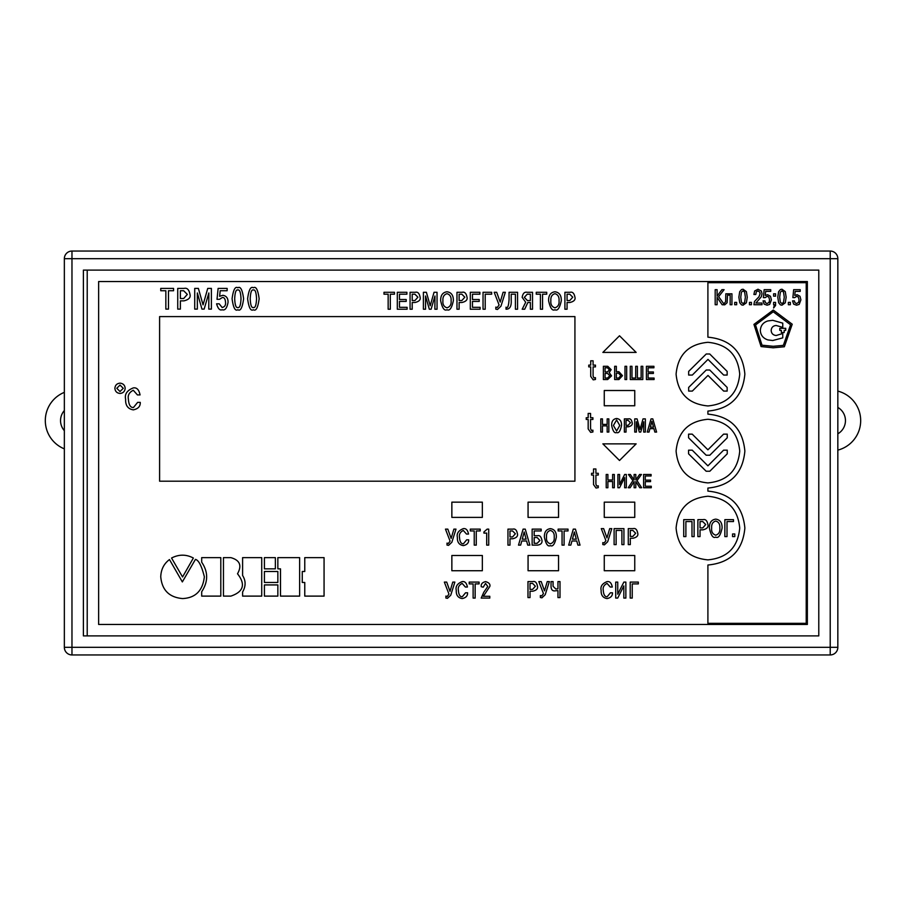 <?xml version="1.0" encoding="UTF-8"?>
<svg xmlns="http://www.w3.org/2000/svg" width="906" height="906" viewBox="0 0 906 906"><rect width="100%" height="100%" fill="white"/><g stroke="black" fill="none" stroke-linecap="round" stroke-linejoin="round"><path stroke-width="1.36" d="M818.786 635.899L818.786 270.101L87.214 270.101L87.214 635.899L818.786 635.899L818.786 270.101L83.397 270.101L83.397 635.899L818.786 635.899M64.349 647.326L64.349 258.674A7.622 7.622 0 0 1 71.97 251.053L830.213 251.053A7.622 7.622 0 0 1 837.835 258.674L837.835 647.326A7.622 7.622 0 0 1 830.213 654.947L71.97 654.947A7.622 7.622 0 0 1 64.349 647.326L830.213 647.326L830.213 258.674L71.97 258.674L71.97 654.947A7.622 7.622 0 0 1 64.349 647.326M64.349 392.355A30.487 30.487 0 0 0 64.349 448.866M64.349 410.531A15.243 15.243 0 0 0 64.349 430.69A15.243 15.243 0 0 1 64.349 410.531M837.835 450.123A30.487 30.487 0 0 0 837.835 391.098M837.835 433.815A15.243 15.243 0 0 0 837.835 407.417A15.243 15.243 0 0 1 837.835 433.815M187.316 294.416L183.68 290.747L180.373 290.747L180.373 298.516L183.68 298.516L187.316 294.416M237.848 307.508C239.66 308.131 240.713 305.209 241.007 298.754C240.713 292.31 239.66 289.388 237.848 289.999C236.036 289.388 234.982 292.31 234.688 298.754C234.982 305.209 236.036 308.131 237.848 307.508M253.374 307.508C255.186 308.131 256.239 305.209 256.545 298.754C256.239 292.31 255.186 289.388 253.374 289.999C251.574 289.388 250.509 292.31 250.215 298.754C250.509 305.209 251.574 308.131 253.374 307.508M417.904 297.202L414.925 294.201L412.219 294.201L412.219 300.554L414.925 300.554L417.904 297.202M442.921 300.758C442.547 304.45 443.917 306.806 447.009 307.814C450.101 306.806 451.46 304.45 451.097 300.758C451.392 296.919 450.022 294.563 447.009 293.691C443.985 294.563 442.626 296.919 442.921 300.758M464.812 297.202L461.834 294.201L459.127 294.201L459.127 300.554L461.834 300.554L464.812 297.202M524.348 297.361L527.439 300.588L530.372 300.588L530.372 294.201L527.201 294.201L524.348 297.361M550.859 300.758C550.486 304.45 551.856 306.806 554.948 307.814C558.039 306.806 559.398 304.45 559.036 300.758C559.33 296.919 557.96 294.563 554.948 293.691C551.924 294.563 550.565 296.919 550.859 300.758M572.751 297.202L569.772 294.201L567.065 294.201L567.065 300.554L569.772 300.554L572.751 297.202M753.939 324.393L761.074 346.568L773.226 347.802L784.358 346.76L792.229 324.223L773.271 310.045L753.939 324.393M807.359 624.461L807.359 281.54L98.641 281.54L98.641 624.461L807.359 624.461M302.264 571.493L302.264 582.467L304.767 582.467L304.767 596.114L324.065 596.114L324.065 557.643L304.767 557.643L304.767 571.493L302.264 571.493M277.848 557.643L277.848 568.843L280.498 568.843L280.498 596.114L299.626 596.114L299.626 557.643L277.848 557.643M264.416 584.925L264.416 596.114L277.848 596.114L277.848 584.925L264.416 584.925M264.416 571.493L264.416 582.467L277.848 582.467L277.848 571.493L264.416 571.493M264.416 557.643L264.416 568.843L275.356 568.843L275.356 557.643L264.416 557.643M536.239 294.201L540.406 294.201L540.406 309.218L542.558 309.218L542.558 294.201L546.726 294.201L546.726 292.287L536.239 292.287L536.239 294.201M485.208 309.218L485.208 294.201L491.664 294.201L491.664 292.287L483.045 292.287L483.045 309.218L485.208 309.218M479.206 299.524L472.456 299.524L472.456 294.201L479.886 294.201L479.886 292.287L470.305 292.287L470.305 309.218L480.101 309.218L480.101 307.315L472.456 307.315L472.456 301.426L479.206 301.426L479.206 299.524M425.548 296.013L429.319 309.218L431.109 309.218L434.959 296.013L434.891 309.218L437.043 309.218L437.043 292.287L434.042 292.287L430.214 305.764L426.398 292.287L423.396 292.287L423.396 309.218L425.548 309.218L425.548 296.013M406.216 299.524L399.467 299.524L399.467 294.201L406.896 294.201L406.896 292.287L397.315 292.287L397.315 309.218L407.111 309.218L407.111 307.315L399.467 307.315L399.467 301.426L406.216 301.426L406.216 299.524M383.985 294.201L388.153 294.201L388.153 309.218L390.305 309.218L390.305 294.201L394.461 294.201L394.461 292.287L383.985 292.287L383.985 294.201M197.349 292.966L201.959 309.105L204.156 309.105L208.856 292.966L208.765 309.105L211.392 309.105L211.392 288.402L207.734 288.402L203.057 304.88L198.38 288.402L194.722 288.402L194.722 309.105L197.349 309.105L197.349 292.966M160.747 290.747L165.843 290.747L165.843 309.105L168.471 309.105L168.471 290.747L173.556 290.747L173.556 288.402L160.747 288.402L160.747 290.747M242.604 575.48C245.911 580.78 245.911 586.273 242.604 591.958L242.604 596.114L261.732 596.114L261.732 557.643L242.604 557.643L242.604 575.48M237.508 573.77C242.106 565.559 239.897 560.18 230.86 557.643L223.454 557.643L223.454 596.114L230.86 596.114C243.578 591.788 245.786 584.336 237.508 573.77M201.687 562.207C208.289 571.867 208.289 581.72 201.687 591.754L201.687 596.114L220.804 596.114L220.804 557.643L201.687 557.643L201.687 562.207M182.559 598.572C195.492 597.949 202.763 590.689 204.36 576.794C201.664 565.956 198.686 560.157 195.436 559.376L182.344 581.924L169.479 559.557C163.929 563.691 161.019 569.432 160.747 576.794C161.959 590.123 169.229 597.382 182.559 598.572M193.363 558.028C186.194 554.234 178.924 554.234 171.551 558.028L182.559 576.975L193.363 558.028M569.965 302.468C573.985 301.505 575.638 299.739 574.925 297.145C574.178 293.295 572.569 291.664 570.112 292.287L564.914 292.287L564.914 309.218L567.065 309.218L567.065 302.468L569.965 302.468M554.948 291.777C550.588 292.378 548.47 295.367 548.606 300.758C550.214 308.153 552.32 311.143 554.948 309.739C557.564 311.143 559.682 308.153 561.29 300.758C561.426 295.367 559.308 292.378 554.948 291.777M527.054 292.287C524.449 291.755 522.819 293.442 522.162 297.338L525.695 302.253L522.196 309.218L524.71 309.218L527.847 302.491L530.372 302.491L530.372 309.218L532.524 309.218L532.524 292.287L527.054 292.287M506.024 309.195C509.863 309.286 511.584 306.239 511.211 300.056L511.211 294.201L515.412 294.201L515.412 309.218L517.575 309.218L517.575 292.287L509.059 292.287L509.059 299.569C508.617 306.149 507.609 308.686 506.024 307.168L506.024 309.195M499.093 305.016L497.247 307.508L495.82 307.089L495.82 309.15L497.496 309.467L500.95 306.194L505.333 292.287L503.102 292.287L500.203 302.106L496.692 292.287L494.2 292.287L499.093 305.016M462.026 302.468C466.046 301.505 467.7 299.739 466.986 297.145C466.239 293.295 464.642 291.664 462.173 292.287L456.975 292.287L456.975 309.218L459.127 309.218L459.127 302.468L462.026 302.468M447.009 291.777C442.649 292.378 440.531 295.367 440.667 300.758C442.275 308.153 444.382 311.143 447.009 309.739C449.625 311.143 451.743 308.153 453.351 300.758C453.487 295.367 451.369 292.378 447.009 291.777M415.118 302.468C419.138 301.505 420.792 299.739 420.078 297.145C419.342 293.295 417.734 291.664 415.265 292.287L410.067 292.287L410.067 309.218L412.219 309.218L412.219 302.468L415.118 302.468M247.61 298.754C248.822 307.757 250.747 311.415 253.374 309.739C256.013 311.415 257.927 307.757 259.15 298.754C257.927 289.761 256.013 286.103 253.374 287.791C250.747 286.103 248.822 289.761 247.61 298.754M232.083 298.754C233.295 307.757 235.209 311.415 237.848 309.739C240.475 311.415 242.4 307.757 243.612 298.754C242.4 289.761 240.475 286.103 237.848 287.791C235.209 286.103 233.295 289.761 232.083 298.754M216.579 303.816C218.018 308.72 219.875 310.69 222.14 309.739C224.937 310.724 226.908 308.267 228.052 302.366C228.153 298.233 226.421 295.877 222.842 295.299L219.626 296.307L220.181 290.747L227.134 290.747L227.134 288.402L218.12 288.402L217.021 299.32L219.501 299.32L222.344 297.519C224.235 297.327 225.3 298.946 225.537 302.4C225.843 305.209 224.711 306.919 222.14 307.508L219.184 303.816L216.579 303.816M183.918 300.86C188.822 299.682 190.838 297.508 189.977 294.348C189.071 289.637 187.112 287.655 184.099 288.402L177.735 288.402L177.735 309.105L180.373 309.105L180.373 300.86L183.918 300.86M120.022 383.159C116.897 383.465 115.187 385.175 114.881 388.3C115.175 391.426 116.897 393.136 120.022 393.442C123.148 393.147 124.858 391.426 125.164 388.3C124.858 385.175 123.148 383.465 120.022 383.159M653.385 371.958L648.096 371.958L648.096 367.791L653.917 367.791L653.917 366.296L646.408 366.296L646.408 379.557L654.087 379.557L654.087 378.062L648.096 378.062L648.096 373.465L653.385 373.465L653.385 371.958M635.706 378.062L631.969 378.062L631.969 366.296L630.282 366.296L630.282 379.557L642.796 379.557L642.796 366.296L641.131 366.296L641.131 378.062L637.382 378.062L637.382 366.296L635.706 366.296L635.706 378.062M626.68 366.296L624.993 366.296L624.993 379.557L626.68 379.557L626.68 366.296M649.013 432.071L649.953 428.663L653.905 428.663L654.845 432.071L656.601 432.071L652.807 418.889L651.04 418.889L647.258 432.071L649.013 432.071M636.408 421.788L639.342 432.071L640.746 432.071L643.736 421.788L643.679 432.071L645.355 432.071L645.355 418.889L643.022 418.889L640.044 429.387L637.065 418.889L634.732 418.889L634.732 432.071L636.408 432.071L636.408 421.788M602.456 432.071L602.456 425.877L607.167 425.877L607.167 432.071L608.843 432.071L608.843 418.889L607.167 418.889L607.167 424.393L602.456 424.393L602.456 418.889L600.78 418.889L600.78 432.071L602.456 432.071M650.565 480.135L645.276 480.135L645.276 475.967L651.097 475.967L651.097 474.472L643.588 474.472L643.588 487.734L651.267 487.734L651.267 486.239L645.276 486.239L645.276 481.63L650.565 481.63L650.565 480.135M634.109 481.596L634.109 487.734L635.797 487.734L635.797 481.596L639.783 487.734L641.675 487.734L637.031 480.633L641.482 474.472L639.591 474.472L635.797 479.886L635.797 474.472L634.109 474.472L634.109 479.886L630.327 474.472L628.424 474.472L632.886 480.633L628.232 487.734L630.134 487.734L634.109 481.596M624.664 474.472L619.602 484.517L619.602 474.472L617.915 474.472L617.915 487.734L619.568 487.734L624.642 477.621L624.642 487.734L626.329 487.734L626.329 474.472L624.664 474.472M607.892 487.734L607.892 481.505L612.626 481.505L612.626 487.734L614.313 487.734L614.313 474.472L612.626 474.472L612.626 479.999L607.892 479.999L607.892 474.472L606.205 474.472L606.205 487.734L607.892 487.734M616.137 544.619L616.137 530.429L621.901 530.429L621.901 544.619L623.928 544.619L623.928 528.617L614.109 528.617L614.109 544.619L616.137 544.619M632.229 598.085L632.229 583.894L638.334 583.894L638.334 582.094L630.202 582.094L630.202 598.085L632.229 598.085M623.849 582.094L617.745 594.2L617.745 582.094L615.718 582.094L615.718 598.085L617.699 598.085L623.826 585.888L623.826 598.085L625.865 598.085L625.865 582.094L623.849 582.094M570.814 545.129L571.958 540.995L576.748 540.995L577.892 545.129L580.021 545.129L575.423 529.127L573.283 529.127L568.685 545.129L570.814 545.129M558.13 530.939L562.06 530.939L562.06 545.129L564.098 545.129L564.098 530.939L568.028 530.939L568.028 529.127L558.13 529.127L558.13 530.939M520.644 545.129L521.777 540.995L526.579 540.995L527.722 545.129L529.851 545.129L525.254 529.127L523.102 529.127L518.504 545.129L520.644 545.129M469.183 583.894L473.125 583.894L473.125 598.085L475.152 598.085L475.152 583.894L479.081 583.894L479.081 582.094L469.183 582.094L469.183 583.894M470.305 530.939L474.234 530.939L474.234 545.129L476.273 545.129L476.273 530.939L480.203 530.939L480.203 529.127L470.305 529.127L470.305 530.939M627.824 344.087L619.511 335.775L602.875 352.411L636.148 352.411L627.824 344.087M611.188 452.173L619.511 460.486L636.148 443.861L602.875 443.861L611.188 452.173M451.856 555.491L451.856 570.735L482.343 570.735L482.343 555.491L451.856 555.491M528.062 555.491L528.062 570.735L558.549 570.735L558.549 555.491L528.062 555.491M604.268 555.491L604.268 570.735L634.755 570.735L634.755 555.491L604.268 555.491M451.856 502.151L451.856 517.394L482.343 517.394L482.343 502.151L451.856 502.151M528.062 502.151L528.062 517.394L558.549 517.394L558.549 502.151L528.062 502.151M604.268 502.151L604.268 517.394L634.755 517.394L634.755 502.151L604.268 502.151M604.268 390.509L604.268 405.752L634.755 405.752L634.755 390.509L604.268 390.509M159.603 316.59L159.603 481.199L574.925 481.199L574.925 316.59L159.603 316.59M618.9 379.557L622.49 375.673L618.9 371.698L616.34 371.698L616.34 366.296L614.664 366.296L614.664 379.557L618.9 379.557M607.632 379.557L611.573 375.865L609.183 372.593L611.154 369.671L607.779 366.296L603.385 366.296L603.385 379.557L607.632 379.557M590.712 376.409L593.203 379.852L595.457 379.478L595.457 377.655L593.974 377.972L593.09 376.058L593.09 366.885L595.457 366.885L595.457 365.118L593.09 365.118L593.09 360.803L590.712 360.803L590.712 365.118L588.741 365.118L588.741 366.885L590.712 366.885L590.712 376.409M628.288 426.817C631.414 426.069 632.705 424.688 632.15 422.672C631.573 419.671 630.327 418.413 628.402 418.889L624.359 418.889L624.359 432.071L626.035 432.071L626.035 426.817L628.288 426.817M616.601 418.493C613.203 418.957 611.561 421.29 611.663 425.48C612.909 431.245 614.562 433.578 616.601 432.479C618.639 433.578 620.282 431.245 621.539 425.48C621.641 421.29 619.998 418.957 616.601 418.493M588.175 428.934L590.667 432.366L592.898 431.992L592.898 430.18L591.425 430.497L590.553 428.595L590.553 419.467L592.898 419.467L592.898 417.723L590.553 417.723L590.553 413.43L588.175 413.43L588.175 417.723L586.227 417.723L586.227 419.467L588.175 419.467L588.175 428.934M593.521 484.574L596.023 488.028L598.277 487.643L598.277 485.831L596.794 486.137L595.91 484.234L595.91 475.05L598.277 475.05L598.277 473.294L595.91 473.294L595.91 468.968L593.521 468.968L593.521 473.294L591.561 473.294L591.561 475.05L593.521 475.05L593.521 484.574M676.091 374.133C677.937 393.498 688.537 404.099 707.903 405.945C727.28 404.099 737.88 393.498 739.726 374.133C737.88 354.756 727.28 344.155 707.903 342.309C688.537 344.155 677.937 354.756 676.091 374.133M137.633 402.377L133.431 407.53C130.441 407.666 128.765 404.869 128.38 399.127C127.621 395.265 129.252 392.309 133.284 390.26L137.429 394.925L140.056 394.925C139.014 389.682 136.761 387.338 133.284 387.915C127.021 390.407 124.473 394.178 125.628 399.24C125.345 405.446 127.916 408.991 133.341 409.863C138.165 408.833 140.475 406.341 140.26 402.377L137.633 402.377M633.045 538.243C636.839 537.337 638.402 535.661 637.733 533.215C637.031 529.568 635.514 528.039 633.181 528.617L628.277 528.617L628.277 544.619L630.304 544.619L630.304 538.243L633.045 538.243M605.91 540.644L604.166 543L602.818 542.603L602.818 544.551L604.393 544.846L607.666 541.765L611.799 528.617L609.704 528.617L606.952 537.904L603.645 528.617L601.29 528.617L605.91 540.644M610.418 592.784L607.167 596.76C604.868 596.873 603.566 594.71 603.26 590.27C602.683 587.292 603.94 585.004 607.054 583.419L610.259 587.031L612.286 587.031C611.482 582.977 609.738 581.165 607.054 581.618C602.218 583.532 600.248 586.454 601.142 590.361C600.927 595.163 602.909 597.892 607.099 598.572C610.825 597.779 612.615 595.842 612.445 592.784L610.418 592.784M551.041 586.612C551.244 589.931 552.728 591.324 555.491 590.791L557.96 590.61L557.96 597.575L559.999 597.575L559.999 581.584L557.96 581.584L557.96 588.855L555.786 588.991L553.068 586.273L553.068 581.584L551.041 581.584L551.041 586.612M543.453 593.6L541.72 595.955L540.361 595.57L540.361 597.507L541.947 597.813L545.208 594.721L549.353 581.584L547.247 581.584L544.506 590.859L541.188 581.584L538.832 581.584L543.453 593.6M532.762 591.21C536.545 590.293 538.107 588.617 537.439 586.182C536.737 582.535 535.22 581.006 532.898 581.584L527.983 581.584L527.983 597.575L530.021 597.575L530.021 591.21L532.762 591.21M550.361 528.651C546.239 529.217 544.246 532.037 544.381 537.133C545.888 544.121 547.892 546.941 550.361 545.605C552.841 546.941 554.834 544.121 556.352 537.133C556.477 532.037 554.483 529.217 550.361 528.651M537.496 545.129C540.825 544.631 542.309 543.079 541.981 540.486C541.176 536.646 539.67 535.072 537.473 535.729L534.189 535.729L534.189 530.939L541.176 530.939L541.176 529.127L532.15 529.127L532.15 545.129L537.496 545.129M512.739 538.753C516.522 537.836 518.085 536.159 517.417 533.725C516.714 530.078 515.197 528.549 512.875 529.127L507.96 529.127L507.96 545.129L509.987 545.129L509.987 538.753L512.739 538.753M483.374 596.284L489.84 586.454C490.418 584.223 489.002 582.615 485.593 581.618C482.298 582.377 480.848 584.076 481.233 586.714L483.215 587.19L485.525 583.419L487.79 586.476L483.815 592.196L481.188 598.085L489.795 598.085L489.795 596.284L483.374 596.284M465.537 592.784L462.286 596.76C459.988 596.873 458.674 594.71 458.379 590.27C457.79 587.292 459.059 585.004 462.173 583.419L465.378 587.031L467.405 587.031C466.601 582.977 464.857 581.165 462.173 581.618C457.337 583.532 455.367 586.454 456.262 590.361C456.035 595.163 458.028 597.892 462.219 598.572C465.944 597.779 467.734 595.842 467.564 592.784L465.537 592.784M448.968 594.11L447.236 596.465L445.888 596.08L445.888 598.017L447.462 598.322L450.735 595.231L454.869 582.094L452.762 582.094L450.022 591.369L446.703 582.094L444.348 582.094L448.968 594.11M487.168 529.127L483.906 531.992L483.906 533.102L486.692 533.102L486.692 545.129L488.719 545.129L488.719 529.127L487.168 529.127M466.658 539.829L463.408 543.804C461.097 543.906 459.795 541.743 459.501 537.315C458.912 534.325 460.18 532.048 463.294 530.452L466.499 534.064L468.527 534.064C467.723 530.01 465.978 528.209 463.294 528.651C458.459 530.576 456.477 533.487 457.383 537.405C457.156 542.196 459.149 544.925 463.34 545.605C467.066 544.812 468.844 542.887 468.685 539.829L466.658 539.829M450.089 541.154L448.357 543.498L447.009 543.113L447.009 545.061L448.583 545.355L451.845 542.275L455.99 529.127L453.883 529.127L451.143 538.402L447.824 529.127L445.469 529.127L450.089 541.154M676.091 528.062C677.937 547.428 688.537 558.039 707.903 559.874C727.28 558.039 737.88 547.428 739.726 528.062C737.88 508.696 727.28 498.096 707.903 496.25C688.537 498.096 677.937 508.696 676.091 528.062M676.091 451.097C677.937 470.463 688.537 481.063 707.903 482.909C727.28 481.063 737.88 470.463 739.726 451.097C737.88 431.732 727.28 421.12 707.903 419.274C688.537 421.12 677.937 431.732 676.091 451.097M744.868 528.062C742.727 550.565 730.406 562.886 707.903 565.027L707.903 623.328L806.215 623.328L806.215 282.683L707.903 282.683L707.903 337.168C730.406 339.308 742.727 351.63 744.868 374.133C742.727 396.624 730.406 408.946 707.903 411.086L707.903 414.133C730.406 416.284 742.727 428.595 744.868 451.097C742.727 473.6 730.406 485.91 707.903 488.062L707.903 491.109C730.406 493.249 742.727 505.571 744.868 528.062M530.021 589.398L532.581 589.398L535.389 586.227L532.581 583.385L530.021 583.385L530.021 589.398M120.022 385.061L116.783 388.3L120.022 391.539L123.261 388.3L120.022 385.061M688.662 371.403L688.662 375.061L692.32 375.061L707.994 359.388L723.679 375.061L727.156 375.061L727.156 371.403L709.738 353.986L706.25 353.986L688.662 371.403M688.662 387.428L688.662 391.086L692.32 391.086L707.994 375.412L723.679 391.086L727.156 391.086L727.156 387.428L709.738 370.01L706.25 370.01L688.662 387.428M688.571 450.169L688.571 453.827L706.17 471.245L709.828 471.245L727.246 453.827L727.246 450.169L723.588 450.169L707.903 465.843L692.229 450.169L688.571 450.169M688.571 434.144L688.571 437.802L706.17 455.22L709.828 455.22L727.246 437.802L727.246 434.144L723.588 434.144L707.903 449.818L692.229 434.144L688.571 434.144M724.245 303.397L723.815 303.861L718.628 296.647L724.098 289.682L721.923 289.682L717.099 296.103L717.099 289.682L715.185 289.682L715.185 304.733L717.099 304.733L717.099 297.383L722.139 304.733L724.743 304.824L727.099 302.751L727.529 295.141L730.157 295.141L730.157 304.733L731.946 304.733L731.946 293.804L725.819 293.804L725.615 301.698L724.245 303.397M743.056 305.186L746.374 302.797L747.257 297.202L746.374 291.619L743.056 289.229L741.493 289.569L739.704 291.698L738.866 297.202L739.749 302.74L741.538 304.869L743.056 305.186M741.425 302.196L743.056 303.578L744.63 302.321L745.366 297.202L744.63 292.106L743.056 290.837L741.425 292.196L740.757 297.202L741.425 302.196M754.494 301.483L753.905 304.733L762.014 304.733L762.014 303.034L755.921 303.034L761.255 296.817L762.014 293.793L761.402 291.053L758.005 289.229L754.653 290.973L753.905 294.473L755.774 294.473L756.317 291.777L757.948 290.928L759.749 292.094L760.077 293.804L758.956 296.794L754.494 301.483M765.366 302.604L764.936 300.883L763.045 300.883L764.12 304.133L767.088 305.186L769.681 304.393L771.391 299.829L770.485 296.285L767.597 294.688L765.264 295.424L765.661 291.381L770.723 291.381L770.723 289.682L764.154 289.682L763.362 297.621L765.174 297.621L767.235 296.307L768.843 297.1L769.556 299.852L769.103 302.321L767.088 303.578L765.366 302.604M773.599 308.006L775.581 305.469L775.581 302.389L773.599 302.389L773.599 304.733L774.415 304.733L773.599 308.006M781.969 305.186L785.275 302.797L786.159 297.202L785.275 291.619L781.969 289.229L780.394 289.569L778.616 291.698L777.778 297.202L778.65 302.74L780.44 304.869L781.969 305.186M780.326 302.196L781.969 303.578L783.531 302.321L784.268 297.202L783.531 292.106L781.969 290.837L780.326 292.196L779.67 297.202L780.326 302.196M794.868 302.604L794.437 300.883L792.546 300.883L793.622 304.133L796.589 305.186L799.194 304.393L800.893 299.829L799.987 296.285L797.11 294.688L794.766 295.424L795.174 291.381L800.225 291.381L800.225 289.682L793.667 289.682L792.875 297.621L794.675 297.621L796.736 296.307L798.356 297.1L799.069 299.852L798.616 302.321L796.589 303.578L794.868 302.604M734.698 304.733L736.669 304.733L736.669 302.389L734.698 302.389L734.698 304.733M749.455 304.733L751.425 304.733L751.425 302.389L749.455 302.389L749.455 304.733M773.599 296.149L775.581 296.149L775.581 293.804L773.599 293.804L773.599 296.149M788.356 304.733L790.338 304.733L790.338 302.389L788.356 302.389L788.356 304.733M773.226 347.802L784.358 346.76M773.226 311.789L755.525 324.971L762.025 345.197L773.226 346.285L783.339 345.379L790.564 324.79L773.226 311.789M782.761 323.136L772.727 320.316L767.869 320.939C763.169 322.4 760.655 325.594 760.338 330.497C760.655 335.209 763.169 338.346 767.869 339.909L772.727 340.531L782.761 337.87L782.761 333.476L776.17 335.514C773.09 335.175 771.425 333.51 771.165 330.497C771.425 327.417 773.09 325.752 776.17 325.481L782.761 327.372L782.761 323.136M779.783 328.312L779.783 330.35L781.346 330.35L781.346 332.536L784.177 332.536L784.177 330.35L785.74 330.35L785.74 328.312L779.783 328.312M702.943 529.84C706.952 528.878 708.605 527.099 707.903 524.517C707.156 520.656 705.548 519.036 703.079 519.648L697.88 519.648L697.88 536.59L700.032 536.59L700.032 529.84L702.943 529.84M702.75 521.562L700.032 521.562L700.032 527.926L702.75 527.926L705.717 524.563L702.75 521.562M715.74 519.138C711.38 519.738 709.262 522.728 709.398 528.119C711.006 535.514 713.113 538.515 715.74 537.099C718.356 538.515 720.474 535.514 722.082 528.119C722.218 522.728 720.1 519.738 715.74 519.138M715.74 535.186C718.832 534.166 720.191 531.811 719.828 528.119C720.123 524.291 718.752 521.935 715.74 521.052C712.716 521.935 711.357 524.291 711.652 528.119C711.278 531.811 712.648 534.166 715.74 535.186M685.887 536.59L685.887 521.562L691.98 521.562L691.98 536.59L694.132 536.59L694.132 519.648L683.724 519.648L683.724 536.59L685.887 536.59M727.008 536.59L727.008 521.562L733.475 521.562L733.475 519.648L724.857 519.648L724.857 536.59L727.008 536.59M732.558 533.951L732.558 536.59L734.789 536.59L734.789 533.951L732.558 533.951M515.367 533.77L512.547 530.939L509.987 530.939L509.987 536.941L512.547 536.941L515.367 533.77M539.919 540.508L537.156 537.541L534.189 537.541L534.189 543.317L537.156 543.317L539.919 540.508M546.499 537.133C546.159 540.622 547.439 542.841 550.361 543.804C553.283 542.841 554.574 540.622 554.223 537.133C554.506 533.509 553.215 531.29 550.361 530.452C547.507 531.29 546.227 533.509 546.499 537.133M635.672 533.26L632.864 530.429L630.304 530.429L630.304 536.431L632.864 536.431L635.672 533.26M613.419 425.48L616.601 430.984L619.783 425.48L616.601 419.976L613.419 425.48M630.463 422.717L628.141 420.373L626.035 420.373L626.035 425.333L628.141 425.333L630.463 422.717M609.432 369.863L607.473 367.791L605.072 367.791L605.072 371.924L607.416 371.924L609.432 369.863M609.863 375.718L607.518 373.419L605.072 373.419L605.072 378.062L607.518 378.062L609.863 375.718M620.78 375.616L618.56 373.193L616.34 373.193L616.34 378.062L618.696 378.062L620.78 375.616M522.241 539.183L526.126 539.183L524.178 532.015L522.241 539.183M572.411 539.183L576.295 539.183L574.347 532.015L572.411 539.183M650.327 427.179L653.532 427.179L651.924 421.267L650.327 427.179M837.835 647.326A7.622 7.622 0 0 1 830.213 654.947L830.213 647.326L837.835 647.326M830.213 251.053A7.622 7.622 0 0 1 837.835 258.674L830.213 258.674L830.213 251.053M64.349 258.674A7.622 7.622 0 0 1 71.97 251.053L71.97 258.674L64.349 258.674"/></g></svg>
